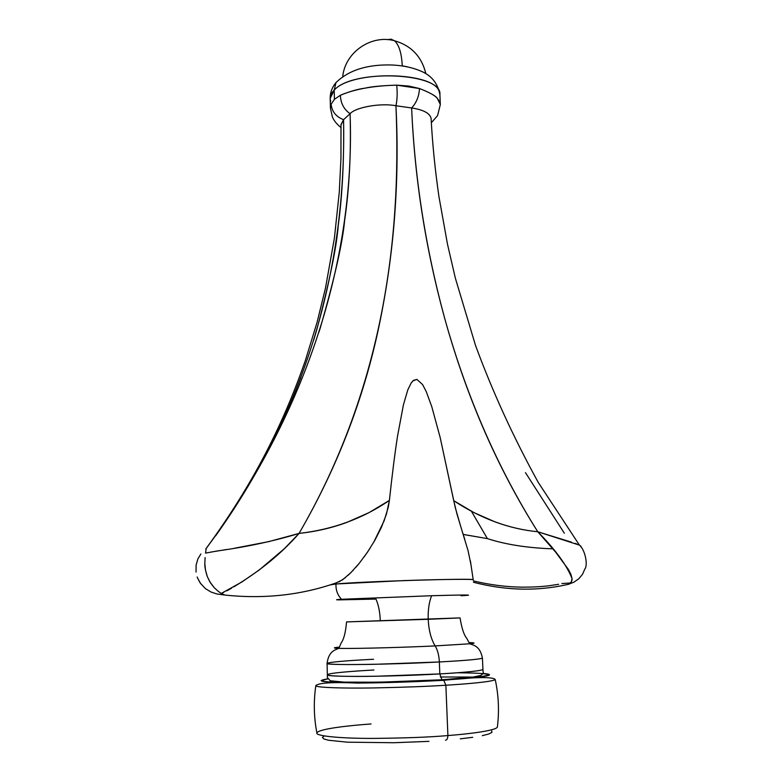 <?xml version="1.0" encoding="UTF-8"?>
<svg xmlns="http://www.w3.org/2000/svg" width="782" height="782" viewBox="0 0 782 782"><rect width="100%" height="100%" fill="white"/><g stroke="black" fill="none" stroke-linecap="round" stroke-linejoin="round"><path stroke-width="1.17" d="M380.277 620.449C379.935 611.974 378.498 604.857 375.956 599.08L339.398 599.872C335.019 599.862 335.732 599.657 341.529 599.276L431.596 595.728C429.044 602.336 427.91 610.185 428.204 619.295C428.732 630.253 431.048 639.129 435.154 645.912L469.611 643.791C475.652 643.205 475.515 642.804 469.18 642.589C475.515 642.804 475.652 643.205 469.611 643.791L466.893 638.523C463.99 635.16 461.722 628.288 460.07 617.917L428.204 619.295C427.91 610.185 429.044 602.336 431.596 595.728C449.396 595.19 477.176 594.584 465.681 595.454L461.057 595.757M373.913 670.008C356.934 670.907 328.44 672.862 327.355 674.768C326.71 676.147 349.134 676.743 375.81 676.254L439.816 673.918C467.714 672.246 482.083 670.721 482.924 669.343L482.406 657.985C481.556 659.109 467.206 660.438 439.347 661.963C439.005 655.296 437.607 649.95 435.154 645.912C437.607 649.95 439.005 655.296 439.347 661.963C456.893 661.064 481.956 659.353 482.406 657.985C479.972 645.864 473.442 645.14 469.611 643.791L435.154 645.912C431.048 639.129 428.732 630.253 428.204 619.295L346.749 621.905L459.806 617.907M346.563 621.886C345.634 632.345 343.845 639.353 341.196 642.912L338.841 648.356C332.8 648.131 332.917 647.721 339.192 647.134C332.917 647.721 332.8 648.131 338.841 648.356C358.909 648.874 417.08 646.861 435.154 645.912C417.08 646.861 358.909 648.874 338.841 648.356C335.116 649.969 328.655 651.152 327.072 663.41C326.426 664.524 348.801 664.856 375.438 664.28L439.347 661.963C389.446 664.671 324.159 665.404 327.072 663.41L327.355 674.768C324.442 677.212 389.847 676.86 439.816 673.918L439.347 661.963L439.816 673.918L441.938 679.754L442.651 680.027C422.71 681.347 395.115 682.236 359.876 682.686C325.566 682.52 314.804 681.288 327.59 678.991M483.012 673.449C504.517 675.257 467.47 678.776 443.081 680.057L443.795 680.32L445.867 685.228C465.661 684.054 493.227 681.757 495.211 679.519C493.227 681.757 465.661 684.054 445.867 685.228L447.9 735.559C447.685 738.648 446.884 740.192 445.486 740.212C446.884 740.192 447.685 738.648 447.9 735.559C468.76 733.985 498.476 730.437 497.44 726.527C498.476 730.437 468.76 733.985 447.9 735.559L445.867 685.228C428.653 686.391 404.431 687.29 373.21 687.945C342.887 688.443 316.456 687.573 315.801 685.785L316.123 685.159M440.305 676.987L473.042 677.065M470.96 564.682L468.095 550.792L457.001 514.116L453.716 500.666L474.029 512.64L495.026 521.877C509.121 527.048 523.373 530.343 537.772 531.76C498.183 469.112 467.509 399.26 445.769 322.213C426.102 251.677 414.724 180.261 411.625 107.965L395.936 105.746C399.602 177.895 394.529 248.588 380.717 317.834C365.761 393.512 338.538 465.378 299.056 533.412C332.809 529.561 362.926 518.554 389.397 500.392L386.435 514.145L381.372 527.439L374.92 540.176L367.501 552.16L359.28 563.265L350.737 572.805L342.594 579.794L336.065 582.913L335.996 583.988C359.964 581.525 476.052 577.986 473.218 579.765L473.218 579.765C474.801 579.061 444.459 579.179 403.541 580.606L335.996 583.988C335.703 589.999 337.55 595.092 341.529 599.276L431.596 595.728C468.203 594.672 473.012 594.985 465.681 595.454M397.579 435.897C394.871 453.296 392.144 474.801 389.397 500.412C392.212 474.322 394.93 452.817 397.579 435.897L403.444 404.744L397.579 435.897M407.813 389.866L403.444 404.744L407.813 389.866L411.097 383.082L407.813 389.866M413.512 380.345L411.097 383.082L412.964 380.814L416.894 379.417L413.512 380.345M422.603 384.578L416.894 379.417L422.603 384.578L426.288 391.684L422.603 384.578M431.791 406.728L426.288 391.684L431.791 406.728L440.198 437.627L431.791 406.728M453.716 500.666L440.198 437.627L455.232 507.469L460.891 527.029M330.698 101.152C329.388 97.486 330.551 93.83 334.178 90.174L330.18 98.464L330.434 108.151L331.118 104.192L334.432 99.324L334.178 90.174L334.432 99.324L340.385 95.257C349.925 91.377 358.166 89.001 365.106 88.151C371.333 86.616 381.88 85.619 396.738 85.15L408.761 86.059L419.494 88.532C430.256 92.765 436.258 96.157 437.5 98.708L440.325 104.495L439.904 94.632C442.739 72.667 352.887 68.454 334.178 90.174L335.996 82.55L334.178 90.174C351.411 70.038 434.45 71.514 439.259 91.738M402.261 65.835C401.625 53.127 399.016 44.76 394.441 40.732C399.016 44.76 401.625 53.127 402.261 65.835L407.187 66.763M460.275 738.843L472.719 737.299M482.318 735.667L488.77 734.005L491.907 732.392L491.722 730.887M324.325 735.891L322.428 737.455L323.787 738.922L328.479 740.241L347.404 742.186L393.757 742.734L428.966 741.356M221.238 593.45L218.198 591.29L221.238 593.45L242.029 581.896L259.341 569.892L284.277 548.778L299.056 533.412C315.899 531.623 331.861 527.938 346.964 522.356L368.996 512.63L389.397 500.412M560.596 585.943L568.485 584.32L560.596 585.943M584.887 568.895L582.57 574.223L578.846 578.739L573.978 582.15L568.534 584.281L571.222 582.033L572.053 578.612L570.919 574.399L568.455 569.54L555.601 552.102L537.772 531.76C508.916 528.896 481.047 518.632 454.147 500.979M462.602 532.483L464.752 539.326M468.095 550.792L470.96 564.653M473.452 582.267C503.256 589.98 532.2 591.221 560.264 586.001C532.2 591.221 503.256 589.98 473.452 582.267M431.087 118.385C429.924 113.243 423.433 109.763 411.625 107.965C414.822 180.251 426.21 251.667 445.769 322.213C467.626 399.172 498.29 469.024 537.772 531.76L566.921 540.753M567.673 540.978L571.456 542.151M575.112 543.363L576.95 544.037M431.087 118.326C432.466 143.956 435.085 170.056 438.946 196.624L447.5 244.248L455.329 278.06L475.485 345.341C492.64 391.929 513.569 437.637 538.27 482.455L579.433 545.122L537.772 531.76C555.396 549.648 566.823 565.269 572.053 578.612C572.209 581.124 571.036 583.02 568.534 584.281L573.978 582.15L578.846 578.739M579.609 545.22L580.625 545.944M580.899 546.911L580.918 546.374M425.838 73.567C421.635 56.48 411.166 45.532 394.441 40.732L391.059 39.168L387.403 39.647M431.322 122.754L437.529 115.677M440.198 103.488C437.891 98.444 437.275 95.492 419.494 88.532C419.044 96.323 416.415 102.804 411.625 107.965C416.415 102.804 419.044 96.323 419.494 88.532L396.738 85.15C397.491 93.185 397.227 100.057 395.936 105.746L411.625 107.965M339.398 599.872C335.273 599.794 335.986 599.598 341.529 599.276C337.55 595.092 335.703 589.999 335.996 583.988L330.776 584.828L335.996 583.988L336.065 582.913C301.158 595.141 264.062 599.188 224.796 595.043L221.218 593.45L223.73 592.375M497.44 726.527C499.336 710.711 498.593 695.051 495.211 679.519C493.1 676.733 475.955 676.997 443.765 680.301C413.971 681.924 385.174 682.842 357.374 683.077C331.93 681.963 318.069 682.862 315.801 685.785C313.514 701.513 313.865 717.192 316.866 732.832C314.921 736.009 340.395 738.443 372.017 738.413C404.646 738.13 429.944 737.172 447.9 735.559C429.944 737.172 404.646 738.13 372.017 738.413C340.395 738.443 314.921 736.009 316.866 732.832C319.584 728.541 351.773 725.334 371.079 723.956M326.837 682.979L332.497 682.315M333.093 682.256L337.756 681.787M485.798 673.722L489.121 674.377L489.268 675.179L486.121 676.078L470.129 678.082L409.309 681.66L374.822 682.588L334.931 682.422L322.419 681.347L321.079 680.594L327.55 678.884C313.465 681.239 323.738 682.53 358.352 682.745C391.723 682.608 425.261 681.122 443.081 680.057L443.795 680.32L445.867 685.228C428.653 686.391 404.431 687.29 373.21 687.945C342.887 688.443 316.456 687.573 315.801 685.785M323.865 679.714L321.988 680.565L323.318 681.308L327.922 681.924L346.475 682.627L409.269 681.611L457.177 679.079L478.867 677.065L488.359 675.198L488.222 674.416L482.983 673.556M327.072 663.41C328.987 662.149 344.481 660.761 373.581 659.255M457.392 672.774C483.569 673.009 493.119 674.055 486.042 675.922C475.368 677.671 460.901 679.04 442.651 680.027L441.938 679.754L439.816 673.918C457.392 672.94 482.484 671.034 482.924 669.343L483.12 672.061C483.794 672.872 482.934 674.025 480.549 675.501L473.042 677.065L441.977 679.783L379.006 682.207L344.07 682.109L330.239 680.78L327.345 677.505L327.355 674.768M389.397 500.382L388.243 507.342L384.118 520.841L373.64 542.405M370.091 548.221L364.304 556.706M359.28 563.265L355.869 567.331M353.601 569.834L348.117 575.317M345.448 577.624L339.046 581.906M226.809 590.85L231.648 588.152M205.119 557.576L204.825 563.607L205.119 557.576M205.51 570.234L204.825 563.607C204.669 566.823 205.519 571.202 207.386 576.764L205.51 570.234M210.378 582.707L207.386 576.764L209.703 581.593L214.18 587.653L210.378 582.707M218.198 591.29L214.18 587.653L218.198 591.29M336.065 582.913C301.158 595.141 264.062 599.188 224.796 595.043L221.218 593.45M216.682 593.929L224.405 595.004L216.682 593.929M210.954 592.003L216.585 593.88L210.954 592.003L205.412 588.611L200.26 583.098L197.592 578.103L200.818 583.871M200.866 553.998L197.885 558.895L200.866 553.998M313.611 340.317L316.69 330.072C329.476 281.686 336.671 246.75 338.274 225.255C342.389 194.874 344.158 159.684 343.562 119.695L350.101 113.713C351.186 152.5 349.358 188.12 344.618 220.583C342.565 242.977 334.442 278.793 320.239 328.049L318.87 332.36M276.554 434.02C282.556 422.397 290.679 403.492 300.933 377.315M208.305 552.561L205.529 553.109L206.194 548.485L215.353 535.914C309.897 403.131 355.155 255.04 350.092 113.713C355.302 107.359 380.678 102.735 395.936 105.746C401.772 243.349 381.421 391.547 299.056 533.412L268.558 541.672L234.522 548.231M226.917 549.463L210.886 552.082M233.828 586.842C260.083 570.997 281.823 553.187 299.056 533.412C274.306 540.997 247.18 546.833 217.689 550.899L205.598 553.089M215.607 535.866C311.314 401.645 346.309 260.347 343.562 119.695L350.101 113.713C343.914 109.392 340.678 103.244 340.385 95.257L334.432 99.324L331.118 104.192C331.881 111.582 336.025 116.743 343.562 119.695L341.001 124.612M395.936 105.746C397.227 100.057 397.491 93.185 396.738 85.15C373.425 85.737 354.647 89.109 340.385 95.257M471.419 511.272L487.401 538.622L463.227 534.448M471.448 511.291L487.401 538.622L463.208 534.399M564.34 533.226L525.475 472.651M548.729 548.681L552.854 548.837C527.527 547.957 505.71 544.546 487.401 538.622M206.194 548.485L215.353 535.914M197.592 578.103L197.181 576.979M196.038 572.082L196.106 565.073L197.885 558.895M341.02 124.924L343.562 119.695M470.393 560.87L473.218 579.765M439.904 94.632C437.304 81.543 430.296 76.059 424.225 72.648C414.812 67.975 403.717 65.414 390.932 64.965C366.914 64.417 348.586 70.292 335.957 82.618C332.047 87.34 330.121 92.618 330.18 98.464M561.877 583.548L570.489 582.981M579.433 545.122C584.682 549.13 588.377 564.536 584.789 569.228M394.441 40.732C371.567 34.379 345.233 51.925 342.731 76.47M437.578 115.58L440.325 104.544M473.374 580.889C489.63 584.838 505.944 586.93 522.317 587.165C532.2 587.174 540.997 586.725 548.72 585.806L558.631 584.281M341.001 124.494L340.952 158.306L339.29 192.098L334.413 238.06L325.498 288.011L317.101 322.243L305.322 360.619C283.553 423.218 253.867 483.364 205.793 548.944M330.434 108.17L332.379 116.929C332.692 117.554 334.334 122.344 341.069 127.583"/></g></svg>
